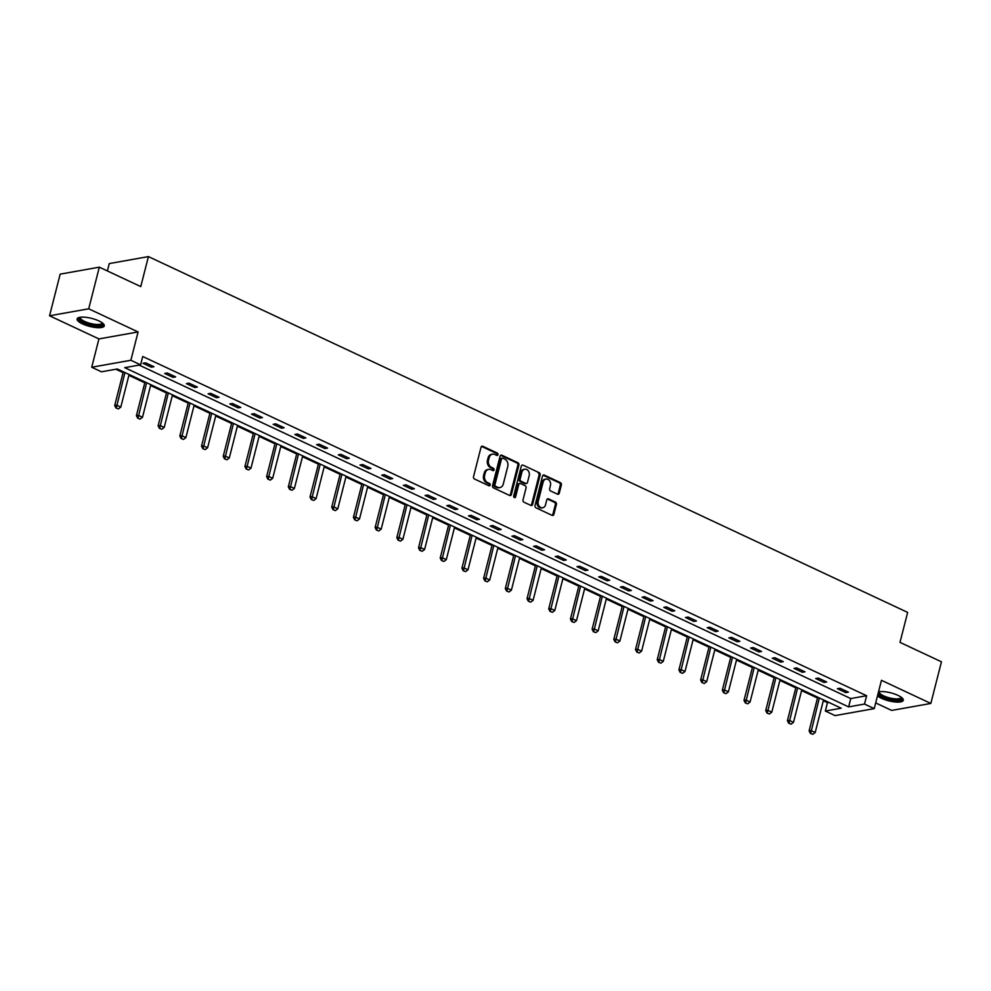 <?xml version="1.0" encoding="UTF-8"?>
<svg xmlns="http://www.w3.org/2000/svg" width="991" height="991" viewBox="0 0 991 991"><rect width="100%" height="100%" fill="white"/><g stroke="black" fill="none" stroke-linecap="round" stroke-linejoin="round"><path stroke-width="1.49" d="M497.978 454.671A1.239 0.991 79.9 0 0 497.309 453.085L482.803 446.284A1.771 1.412 79.9 0 0 481.019 447.275L473.512 476.708A1.771 1.412 79.9 0 0 474.466 478.987L488.972 485.788A1.239 0.991 79.9 0 0 489.554 483.497L487.683 482.617A5.649 4.534 79.9 0 1 484.649 475.333L485.268 472.88A5.649 4.534 79.9 0 1 488.65 469.362A5.649 4.534 79.9 0 1 490.966 469.697L492.849 470.576A1.239 0.991 79.9 0 0 493.431 468.285L491.548 467.405A5.649 4.534 79.9 0 1 488.513 460.134L489.145 457.681A5.649 4.534 79.9 0 1 492.527 454.163A5.649 4.534 79.9 0 1 494.843 454.497L496.726 455.377A1.239 0.991 79.9 0 0 497.978 454.671M496.664 455.34A1.239 0.991 79.9 0 0 496.256 453.271L481.737 446.47A1.771 1.412 79.9 0 0 481.564 446.408M488.91 485.751A1.239 0.991 79.9 0 0 488.501 483.682L486.618 482.803L487.683 482.617M492.787 470.552A1.239 0.991 79.9 0 0 492.378 468.483L490.495 467.591L491.548 467.405M877.481 695.893A14.035 4.125 -165.7 0 0 881.445 698.296A14.035 4.125 -165.7 0 0 895.294 702A14.035 4.125 -165.7 0 0 903.297 700.29A14.035 4.125 -165.7 0 0 897.945 695.36A14.035 4.125 -165.7 0 0 878.522 691.805M98.939 320.935A14.035 4.125 -165.7 0 0 85.09 317.231A14.035 4.125 -165.7 0 0 77.1 318.941A14.035 4.125 -165.7 0 0 82.439 323.871A14.035 4.125 -165.7 0 0 96.288 327.575A14.035 4.125 -165.7 0 0 104.278 325.866A14.035 4.125 -165.7 0 0 98.939 320.935M557.487 494.187A1.771 1.412 79.9 0 0 559.271 493.196L561.377 484.933A1.771 1.412 79.9 0 0 560.423 482.654L544.307 475.11A1.771 1.412 79.9 0 0 542.523 476.101L535.029 505.534A1.771 1.412 79.9 0 0 535.97 507.813L552.086 515.357A1.771 1.412 79.9 0 0 553.87 514.366L556.409 504.394A1.771 1.412 79.9 0 0 555.468 502.115L548.568 498.882A1.771 1.412 79.9 0 0 546.784 499.885L545.521 504.828A4.72 3.791 79.9 0 1 542.696 507.764A4.72 3.791 79.9 0 1 538.224 501.409L543.155 482.022A4.72 3.791 79.9 0 1 545.979 479.087A4.72 3.791 79.9 0 1 550.463 485.454L549.646 488.674A1.771 1.412 79.9 0 0 550.587 490.954L557.487 494.187M864.499 704.056L874.235 708.627L835.079 715.601L825.342 711.03L841.21 708.206L117.322 368.986L101.454 371.811L91.717 367.24L130.874 360.266L140.611 364.837L124.73 367.661L848.63 706.893L864.499 704.056L866.617 695.732L142.729 356.5L140.611 364.837M99.323 267.174L88.707 308.808L49.55 315.782L60.166 274.148L99.323 267.174L140.772 286.597L148.415 256.607L907.645 612.401L900.001 642.379L941.45 661.802L930.834 703.449L881.457 680.309L874.235 708.627M49.55 315.782L98.927 338.922L138.083 331.948L88.707 308.808M138.083 331.948L130.874 360.266M518.912 465.039A1.771 1.412 79.9 0 0 517.959 462.76L501.842 455.216A1.771 1.412 79.9 0 0 500.071 456.207L492.564 485.64A1.771 1.412 79.9 0 0 493.518 487.906L509.622 495.463A1.771 1.412 79.9 0 0 511.406 494.472L518.912 465.039L517.847 465.225A1.771 1.412 79.9 0 0 516.906 462.946L500.789 455.402A1.771 1.412 79.9 0 0 500.616 455.327M523.075 465.163L539.191 472.707A1.771 1.412 79.9 0 1 540.145 474.986L532.638 504.419A1.771 1.412 79.9 0 1 530.854 505.41L523.966 502.177A1.771 1.412 79.9 0 1 523.013 499.91L526.06 487.968A1.771 1.412 79.9 0 0 525.106 485.689L520.535 483.546A1.771 1.412 79.9 0 0 518.751 484.549L515.58 496.974A1.239 0.991 79.9 0 1 513.672 496.082L521.303 466.154A1.771 1.412 79.9 0 1 523.075 465.163L539.191 472.707M875.685 702.929L891.677 710.423L930.834 703.449M148.415 256.607L109.258 263.581L107.387 270.952M139.149 365.097L850.749 698.556L866.617 695.732M142.989 363.301L151.326 367.203L153.977 366.732L145.627 362.83L142.989 363.301M164.679 373.471L173.029 377.373L175.68 376.902L167.33 373L164.679 373.471M186.382 383.628L194.731 387.543L197.37 387.072L189.033 383.158L186.382 383.628M208.085 393.799L216.434 397.713L219.073 397.242L210.724 393.328L208.085 393.799M229.788 403.969L238.125 407.883L240.776 407.412L232.427 403.498L229.788 403.969M251.479 414.139L259.828 418.053L262.479 417.583L254.13 413.668L251.479 414.139M273.182 424.309L281.531 428.223L284.169 427.753L275.832 423.838L273.182 424.309M294.884 434.479L303.234 438.394L305.872 437.923L297.535 434.008L294.884 434.479M316.587 444.649L324.924 448.564L327.575 448.093L319.226 444.179L316.587 444.649M338.278 454.819L346.627 458.734L349.278 458.263L340.929 454.349L338.278 454.819M359.981 464.99L368.33 468.892L370.981 468.421L362.632 464.519L359.981 464.99M381.684 475.16L390.033 479.062L392.671 478.591L384.335 474.689L381.684 475.16M403.387 485.33L411.736 489.232L414.374 488.761L406.025 484.859L403.387 485.33M425.089 495.488L433.426 499.402L436.077 498.931L427.728 495.017L425.089 495.488M446.78 505.658L455.129 509.572L457.78 509.101L449.431 505.187L446.78 505.658M468.483 515.828L476.832 519.742L479.471 519.272L471.134 515.357L468.483 515.828M490.186 525.998L498.535 529.912L501.173 529.442L492.824 525.527L490.186 525.998M511.889 536.168L520.225 540.083L522.876 539.612L514.527 535.697L511.889 536.168M533.579 546.338L541.928 550.253L544.579 549.782L536.23 545.868L533.579 546.338M555.282 556.508L563.631 560.423L566.282 559.952L557.933 556.038L555.282 556.508M576.985 566.679L585.334 570.593L587.973 570.122L579.636 566.208L576.985 566.679M598.688 576.849L607.025 580.751L609.676 580.28L601.326 576.378L598.688 576.849M620.378 587.019L628.728 590.921L631.378 590.45L623.029 586.548L620.378 587.019M642.081 597.189L650.43 601.091L653.081 600.62L644.732 596.718L642.081 597.189M663.784 607.347L672.133 611.261L674.772 610.79L666.435 606.876L663.784 607.347M685.487 617.517L693.836 621.431L696.475 620.961L688.126 617.046L685.487 617.517M707.19 627.687L715.527 631.601L718.178 631.131L709.829 627.216L707.19 627.687M728.88 637.857L737.23 641.772L739.881 641.301L731.531 637.386L728.88 637.857M750.583 648.027L758.933 651.942L761.571 651.471L753.234 647.557L750.583 648.027M772.286 658.197L780.635 662.112L783.274 661.641L774.925 657.727L772.286 658.197M793.989 668.368L802.326 672.282L804.977 671.811L796.628 667.897L793.989 668.368M815.68 678.538L824.029 682.452L826.68 681.981L818.331 678.067L815.68 678.538M837.383 688.708L845.732 692.61L848.383 692.139L840.034 688.237L837.383 688.708M115.873 369.234L123.095 372.628M128.892 375.341L144.785 382.799M150.582 385.511L166.488 392.969M172.285 395.682L188.191 403.126M193.988 405.852L209.894 413.297M215.691 416.022L231.597 423.467M237.394 426.192L253.287 433.637M259.085 436.362L274.99 443.807M280.787 446.52L296.693 453.977M302.49 456.69L318.396 464.147M324.193 466.86L340.086 474.317M345.884 477.03L361.789 484.488M367.587 487.2L383.492 494.658M389.29 497.371L405.195 504.828M410.992 507.541L426.886 514.986M432.683 517.711L448.589 525.156M454.386 527.881L470.291 535.326M476.089 538.051L491.994 545.496M497.792 548.221L513.697 555.666M519.495 558.379L535.388 565.836M541.185 568.549L557.091 576.006M562.888 578.719L578.794 586.177M584.591 588.889L600.496 596.347M606.294 599.06L622.187 606.517M627.984 609.23L643.89 616.687M649.687 619.4L665.593 626.845M671.39 629.57L687.296 637.015M693.093 639.74L708.986 647.185M714.784 649.91L730.689 657.355M736.486 660.08L752.392 667.525M758.189 670.238L774.095 677.695M779.892 680.408L795.798 687.865M801.595 690.578L817.488 698.036M823.286 700.748L827.46 702.706L828.922 702.446M827.46 702.706L825.342 711.03M98.927 338.922L91.717 367.24M850.749 698.556L848.63 706.893M151.326 367.203L151.722 365.679M173.029 377.373L173.425 375.849M194.731 387.543L195.116 386.019M216.434 397.713L216.818 396.189M238.125 407.883L238.521 406.36M259.828 418.053L260.224 416.53M281.531 428.223L281.915 426.687M303.234 438.394L303.618 436.858M324.924 448.564L325.321 447.028M346.627 458.734L347.023 457.198M368.33 468.892L368.714 467.368M390.033 479.062L390.417 477.538M411.736 489.232L412.12 487.708M433.426 499.402L433.823 497.878M455.129 509.572L455.526 508.049M476.832 519.742L477.216 518.219M498.535 529.912L498.919 528.389M520.225 540.083L520.622 538.547M541.928 550.253L542.325 548.717M563.631 560.423L564.015 558.887M585.334 570.593L585.718 569.057M607.025 580.751L607.421 579.227M628.728 590.921L629.124 589.397M650.43 601.091L650.814 599.567M672.133 611.261L672.517 609.738M693.836 621.431L694.22 619.908M715.527 631.601L715.923 630.078M737.23 641.772L737.626 640.248M758.933 651.942L759.317 650.406M780.635 662.112L781.019 660.576M802.326 672.282L802.722 670.746M824.029 682.452L824.425 680.916M845.732 692.61L846.116 691.086M492.527 454.163L491.462 454.349A5.649 4.534 79.9 0 0 488.08 457.867L489.145 457.681M490.495 467.591A5.649 4.534 79.9 0 1 487.461 460.32L488.08 457.867M488.65 469.362L487.584 469.561A5.649 4.534 79.9 0 0 484.215 473.066L485.268 472.88M486.618 482.803A5.649 4.534 79.9 0 1 483.583 475.519L484.215 473.066M509.795 495.525A1.771 1.412 79.9 0 0 510.353 494.658L517.847 465.225M502.771 458.201A1.239 0.991 79.9 0 0 501.52 458.895L494.93 484.735A1.239 0.991 79.9 0 0 495.599 486.321L497.581 487.25A5.649 4.534 79.9 0 0 499.898 487.584A5.649 4.534 79.9 0 0 503.279 484.066L507.776 466.414A5.649 4.534 79.9 0 0 504.741 459.13L502.771 458.201M501.706 458.387A1.239 0.991 79.9 0 0 500.455 459.093L501.52 458.895M499.898 487.584L498.845 487.77A5.649 4.534 79.9 0 1 496.516 487.436L494.534 486.519A1.239 0.991 79.9 0 1 493.877 484.921L500.455 459.093M531.027 505.472A1.771 1.412 79.9 0 0 531.585 504.605L539.079 475.172A1.771 1.412 79.9 0 0 538.138 472.893M519.804 483.447L518.751 483.633A1.771 1.412 79.9 0 0 517.686 484.735L514.527 497.16L515.58 496.974M529.206 475.581A4.72 3.791 79.9 0 0 524.735 469.226A4.72 3.791 79.9 0 0 521.91 472.162L520.164 478.987A1.771 1.412 79.9 0 0 521.117 481.267L525.688 483.41A1.771 1.412 79.9 0 0 527.472 482.406L529.206 475.581M524.735 469.226L523.669 469.412A4.72 3.791 79.9 0 0 520.845 472.348L521.91 472.162M526.419 483.509L525.354 483.695A1.771 1.412 79.9 0 1 524.635 483.596L520.052 481.453A1.771 1.412 79.9 0 1 519.111 479.173L520.845 472.348M545.979 479.087L544.926 479.272A4.72 3.791 79.9 0 0 542.102 482.221L543.155 482.022M542.696 507.764L541.643 507.949A4.72 3.791 79.9 0 1 537.159 501.595L542.102 482.221M552.26 515.431A1.771 1.412 79.9 0 0 552.817 514.552L555.356 504.58A1.771 1.412 79.9 0 0 554.403 502.301L547.515 499.068A1.771 1.412 79.9 0 0 547.342 499.006M557.66 494.249A1.771 1.412 79.9 0 0 558.206 493.382L560.311 485.119A1.771 1.412 79.9 0 0 559.37 482.852L543.254 475.296A1.771 1.412 79.9 0 0 543.08 475.234M123.305 371.786L114.708 405.492L116.616 405.158L120.791 407.103L129.103 374.499M115.997 408.007L118.4 408.924L115.997 408.007L114.708 405.492M124.928 372.542L116.319 407.945M120.791 407.103L118.4 408.924M102.655 323.14A12.14 3.568 14.3 0 1 102.73 324.243A12.14 3.568 14.3 0 1 89.537 324.367A12.14 3.568 14.3 0 1 79.33 317.9A12.14 3.568 14.3 0 1 79.837 317.318M80.444 317.231A11.235 3.307 -165.7 0 0 80.407 317.293A11.235 3.307 -165.7 0 0 80.345 317.454A11.235 3.307 -165.7 0 0 90.144 323.376A11.235 3.307 -165.7 0 0 102.073 323.177A11.235 3.307 -165.7 0 0 102.135 323.016A11.235 3.307 -165.7 0 0 102.16 322.769M77.521 318.26A13.936 4.1 -165.7 0 0 90.02 325.048A13.936 4.1 -165.7 0 0 104.241 325.06M901.661 697.565A12.14 3.568 14.3 0 1 896.161 700.055A12.14 3.568 14.3 0 1 882.894 696.772A12.14 3.568 14.3 0 1 878.249 692.895M879.451 691.656A11.235 3.307 -165.7 0 0 879.351 691.891A11.235 3.307 -165.7 0 0 883.638 695.843A11.235 3.307 -165.7 0 0 894.724 698.804A11.235 3.307 -165.7 0 0 901.141 697.441A11.235 3.307 -165.7 0 0 901.178 697.193M877.84 694.505A13.936 4.1 -165.7 0 0 881.829 696.958A13.936 4.1 -165.7 0 0 903.247 699.497M145.008 381.956L136.411 415.663L138.319 415.316L142.493 417.273L150.805 384.669M137.699 418.177L140.103 419.094L137.699 418.177L136.411 415.663M146.631 382.712L138.022 418.115M142.493 417.273L140.103 419.094M166.711 392.126L158.114 425.833L160.022 425.486L164.196 427.443L172.508 394.839M159.402 428.347L161.806 429.264L159.402 428.347L158.114 425.833M168.334 392.882L159.712 428.285M164.196 427.443L161.806 429.264M188.401 402.284L179.817 436.003L181.712 435.656L185.887 437.613L194.199 405.009M181.093 438.505L183.496 439.434L181.093 438.505L179.817 436.003M190.024 403.052L181.415 438.456M185.887 437.613L183.496 439.434M210.104 412.454L201.507 446.173L203.415 445.826L207.59 447.783L215.902 415.179M202.796 448.675L205.199 449.604L202.796 448.675L201.507 446.173M211.727 413.222L203.118 448.626M207.59 447.783L205.199 449.604M231.807 422.624L223.21 456.331L225.118 455.996L229.293 457.953L237.605 425.35M224.499 458.845L226.902 459.774L224.499 458.845L223.21 456.331M233.43 423.392L224.821 458.796M229.293 457.953L226.902 459.774M253.51 432.794L244.913 466.501L246.821 466.166L250.996 468.124L259.308 435.52M246.202 469.016L248.605 469.945L246.202 469.016L244.913 466.501M255.133 433.562L246.511 468.966M250.996 468.124L248.605 469.945M275.201 442.965L266.616 476.671L268.524 476.337L272.686 478.294L280.998 445.677M267.904 479.186L270.308 480.102L267.904 479.186L266.616 476.671M276.836 443.733L268.214 479.136M272.686 478.294L270.308 480.102M296.904 453.135L288.319 486.841L290.214 486.507L294.389 488.464L302.701 455.848M289.595 489.356L291.998 490.272L289.595 489.356L288.319 486.841M298.526 453.89L289.917 489.294M294.389 488.464L291.998 490.272M318.606 463.305L310.01 497.011L311.917 496.677L316.092 498.634L324.404 466.018M311.298 499.526L313.701 500.443L311.298 499.526L310.01 497.011M320.229 464.061L311.62 499.464M316.092 498.634L313.701 500.443M340.309 473.475L331.712 507.181L333.62 506.847L337.795 508.792L346.107 476.188M333.001 509.696L335.404 510.613L333.001 509.696L331.712 507.181M341.932 474.231L333.31 509.634M337.795 508.792L335.404 510.613M362 483.645L353.415 517.352L355.323 517.017L359.498 518.962L367.797 486.358M354.704 519.866L357.107 520.783L354.704 519.866L353.415 517.352M363.635 484.401L355.013 519.804M359.498 518.962L357.107 520.783M383.703 493.815L375.118 527.522L377.014 527.175L381.188 529.132L389.5 496.528M376.394 530.036L378.797 530.953L376.394 530.036L375.118 527.522M385.326 494.571L376.716 529.974M381.188 529.132L378.797 530.953M405.406 503.985L396.809 537.692L398.716 537.345L402.891 539.302L411.203 506.698M398.097 540.206L400.5 541.123L398.097 540.206L396.809 537.692M407.028 504.741L398.419 540.145M402.891 539.302L400.5 541.123M427.109 514.143L418.512 547.862L420.419 547.515L424.594 549.472L432.906 516.868M419.8 550.364L422.203 551.293L419.8 550.364L418.512 547.862M428.731 514.911L420.122 550.315M424.594 549.472L422.203 551.293M448.812 524.313L440.215 558.032L442.122 557.685L446.297 559.642L454.609 527.039M441.503 560.534L443.906 561.463L441.503 560.534L440.215 558.032M450.434 525.081L441.813 560.485M446.297 559.642L443.906 561.463M470.502 534.483L461.917 568.19L463.813 567.855L467.987 569.813L476.299 537.209M463.193 570.705L465.609 571.634L463.193 570.705L461.917 568.19M472.125 535.251L463.515 570.655M467.987 569.813L465.609 571.634M492.205 544.654L483.608 578.36L485.516 578.026L489.69 579.983L498.002 547.379M484.896 580.875L487.299 581.804L484.896 580.875L483.608 578.36M493.828 545.422L485.218 580.825M489.69 579.983L487.299 581.804M513.908 554.824L505.311 588.53L507.219 588.196L511.393 590.153L519.705 557.537M506.599 591.045L509.002 591.961L506.599 591.045L505.311 588.53M515.531 555.592L506.921 590.995M511.393 590.153L509.002 591.961M535.611 564.994L527.014 598.7L528.921 598.366L533.096 600.323L541.408 567.707M528.302 601.215L530.705 602.132L528.302 601.215L527.014 598.7M537.233 565.75L528.612 601.153M533.096 600.323L530.705 602.132M557.301 575.164L548.717 608.87L550.624 608.536L554.787 610.493L563.099 577.877M550.005 611.385L552.408 612.302L550.005 611.385L548.717 608.87M558.936 575.92L550.315 611.323M554.787 610.493L552.408 612.302M579.004 585.334L570.42 619.041L572.315 618.706L576.489 620.651L584.801 588.047M571.696 621.555L574.099 622.472L571.696 621.555L570.42 619.041M580.627 586.09L572.018 621.493M576.489 620.651L574.099 622.472M600.707 595.504L592.11 629.211L594.018 628.864L598.192 630.821L606.504 598.217M593.398 631.725L595.802 632.642L593.398 631.725L592.11 629.211M602.33 596.26L593.72 631.663M598.192 630.821L595.802 632.642M622.41 605.674L613.813 639.381L615.721 639.034L619.895 640.991L628.207 608.387M615.101 641.895L617.504 642.812L615.101 641.895L613.813 639.381M624.033 606.43L615.411 641.834M619.895 640.991L617.504 642.812M644.1 615.845L635.516 649.551L637.424 649.204L641.598 651.161L649.91 618.557M636.804 652.066L639.207 652.982L636.804 652.066L635.516 649.551M645.736 616.6L637.114 652.004M641.598 651.161L639.207 652.982M665.803 626.002L657.219 659.721L659.114 659.374L663.289 661.331L671.601 628.728M658.495 662.223L660.898 663.152L658.495 662.223L657.219 659.721M667.426 626.77L658.817 662.174M663.289 661.331L660.898 663.152M687.506 636.172L678.909 669.891L680.817 669.544L684.992 671.502L693.304 638.898M680.198 672.393L682.601 673.323L680.198 672.393L678.909 669.891M689.129 636.94L680.52 672.344M684.992 671.502L682.601 673.323M709.209 646.343L700.612 680.049L702.52 679.715L706.694 681.672L715.007 649.068M701.901 682.564L704.304 683.493L701.901 682.564L700.612 680.049M710.832 647.111L702.223 682.514M706.694 681.672L704.304 683.493M730.912 656.513L722.315 690.219L724.223 689.885L728.397 691.842L736.709 659.238M723.603 692.734L726.007 693.663L723.603 692.734L722.315 690.219M732.535 657.281L723.913 692.684M728.397 691.842L726.007 693.663M752.603 666.683L744.018 700.389L745.926 700.055L750.088 702.012L758.4 669.396M745.294 702.904L747.71 703.821L745.294 702.904L744.018 700.389M754.225 667.451L745.616 702.854M750.088 702.012L747.71 703.821M774.305 676.853L765.721 710.559L767.616 710.225L771.791 712.182L780.103 679.566M766.997 713.074L769.4 713.991L766.997 713.074L765.721 710.559M775.928 677.609L767.319 713.012M771.791 712.182L769.4 713.991M796.008 687.023L787.411 720.73L789.319 720.395L793.494 722.352L801.806 689.736M788.7 723.244L791.103 724.161L788.7 723.244L787.411 720.73M797.631 687.779L789.022 723.182M793.494 722.352L791.103 724.161M817.711 697.193L809.114 730.9L811.022 730.565L815.197 732.51L823.509 699.906M810.403 733.414L812.806 734.331L810.403 733.414L809.114 730.9M819.334 697.949L810.712 733.352M815.197 732.51L812.806 734.331M496.256 453.271L497.309 453.085M488.501 483.682L489.554 483.497M492.378 468.483L493.431 468.285M487.461 460.32L488.513 460.134M483.583 475.519L484.649 475.333M481.737 446.47L482.803 446.284M510.353 494.658L511.406 494.472M500.789 455.402L501.842 455.216M516.906 462.946L517.959 462.76M493.877 484.921L494.93 484.735M494.534 486.519L495.599 486.321M496.516 487.436L497.581 487.25M539.079 475.172L540.145 474.986M531.585 504.605L532.638 504.419M517.686 484.735L518.751 484.549M519.111 479.173L520.164 478.987M520.052 481.453L521.117 481.267M524.635 483.596L525.688 483.41M537.159 501.595L538.224 501.409M547.515 499.068L548.568 498.882M554.403 502.301L555.468 502.115M555.356 504.58L556.409 504.394M552.817 514.552L553.87 514.366M543.254 475.296L544.307 475.11M559.37 482.852L560.423 482.654M560.311 485.119L561.377 484.933M558.206 493.382L559.271 493.196M501.198 458.325L502.264 458.127"/></g></svg>

